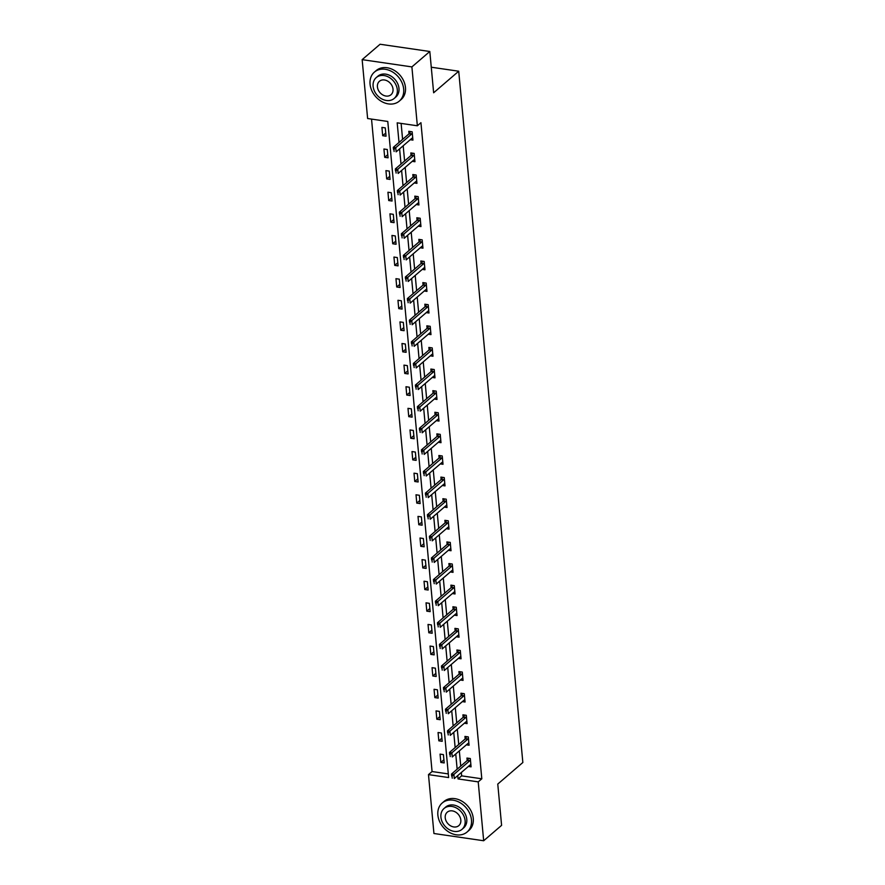<?xml version="1.0" encoding="UTF-8"?>
<svg xmlns="http://www.w3.org/2000/svg" width="885" height="885" viewBox="0 0 885 885"><rect width="100%" height="100%" fill="white"/><g stroke="black" fill="none" stroke-linecap="round" stroke-linejoin="round"><path stroke-width="1.33" d="M362.153 59.649L380.074 44.25L429.811 51.496L433.639 92.781L458.718 71.22L522.847 762.505L497.768 784.066L501.596 825.351L483.675 840.75L433.938 833.504L428.484 774.618L448.64 777.561L387.785 121.466L367.618 118.524L362.153 59.649L411.89 66.906L417.355 125.781L397.188 122.838L399.013 142.452M371.534 119.099L432.068 771.543L428.484 774.618M458.718 71.22L431.26 67.216M432.068 771.543L448.308 773.91M444.193 762.925L443.418 754.617L440.066 754.12L440.83 762.439L444.193 762.925M442.19 741.309L441.416 733.001L438.053 732.514L438.827 740.822L442.19 741.309M440.188 719.704L439.414 711.385L436.051 710.898L436.825 719.217L440.188 719.704M438.175 698.088L437.411 689.78L434.048 689.293L434.823 697.601L438.175 698.088M436.172 676.483L435.398 668.164L432.046 667.677L432.809 675.985L436.172 676.483M434.17 654.867L433.396 646.559L430.033 646.061L430.807 654.38L434.17 654.867M432.168 633.262L431.393 624.943L428.03 624.456L428.805 632.764L432.168 633.262M430.154 611.646L429.391 603.338L426.028 602.84L426.802 611.159L430.154 611.646M428.152 590.029L427.389 581.722L424.026 581.235L424.789 589.543L428.152 590.029M426.15 568.424L425.375 560.116L422.012 559.619L422.787 567.938L426.15 568.424M424.147 546.808L423.373 538.5L420.01 538.014L420.784 546.322L424.147 546.808M422.145 525.203L421.371 516.884L418.008 516.398L418.782 524.716L422.145 525.203M420.132 503.587L419.368 495.279L416.005 494.792L416.78 503.1L420.132 503.587M418.129 481.982L417.355 473.663L414.003 473.176L414.766 481.484L418.129 481.982M416.127 460.366L415.353 452.058L411.99 451.56L412.764 459.879L416.127 460.366M414.125 438.761L413.35 430.442L409.987 429.955L410.762 438.263L414.125 438.761M412.111 417.145L411.348 408.837L407.985 408.339L408.759 416.658L412.111 417.145M410.109 395.529L409.335 387.221L405.983 386.734L406.746 395.042L410.109 395.529M408.107 373.924L407.332 365.616L403.969 365.118L404.744 373.437L408.107 373.924M406.104 352.307L405.33 343.999L401.967 343.513L402.741 351.821L406.104 352.307M404.102 330.702L403.328 322.383L399.965 321.897L400.739 330.216L404.102 330.702M402.089 309.086L401.325 300.778L397.962 300.292L398.726 308.599L402.089 309.086M400.086 287.481L399.312 279.162L395.96 278.675L396.723 286.983L400.086 287.481M398.084 265.865L397.31 257.557L393.947 257.059L394.721 265.378L398.084 265.865M396.082 244.26L395.307 235.941L391.944 235.454L392.719 243.762L396.082 244.26M394.068 222.644L393.305 214.336L389.942 213.838L390.716 222.157L394.068 222.644M392.066 201.028L391.292 192.72L387.94 192.233L388.703 200.541L392.066 201.028M390.064 179.423L389.289 171.115L385.926 170.617L386.701 178.936L390.064 179.423M388.061 157.807L387.287 149.499L383.924 149.012L384.698 157.32L388.061 157.807M386.048 136.202L385.285 127.882L381.922 127.396L382.696 135.704L386.048 136.202M461.328 772.505L461.638 775.857L481.805 778.789L420.939 122.694L417.355 125.781M401.115 123.413L402.598 139.376M403.184 145.782L404.6 160.982M405.197 167.398L406.602 182.598M407.2 189.003L408.604 204.214M409.202 210.619L410.607 225.819M411.204 232.235L412.62 247.435M413.206 253.84L414.623 269.04M415.22 275.456L416.625 290.656M417.222 297.061L418.627 312.261M419.224 318.677L420.64 333.877M421.227 340.283L422.643 355.493M423.24 361.899L424.645 377.099M425.242 383.504L426.647 398.715M427.245 405.12L428.65 420.32M429.247 426.736L430.663 441.936M431.249 448.341L432.665 463.541M433.263 469.957L434.668 485.157M435.265 491.562L436.67 506.762M437.267 513.178L438.683 528.378M439.27 534.783L440.686 549.994M441.283 556.399L442.688 571.599M443.285 578.005L444.69 593.216M445.288 599.621L446.704 614.821M447.29 621.237L448.706 636.437M449.292 642.842L450.708 658.042M451.306 664.458L452.711 679.658M453.308 686.063L454.713 701.263M455.31 707.679L456.726 722.879M457.313 729.284L458.729 744.495M459.326 750.9L460.731 766.1M468.375 766.454L471.074 766.841L470.311 758.533L466.948 758.047L467.18 760.558M466.373 744.838L469.072 745.236L468.298 736.917L464.946 736.431L465.178 738.942M464.371 723.222L467.07 723.62L466.295 715.312L462.932 714.814L463.165 717.337M462.357 701.617L465.067 702.015L464.293 693.696L460.93 693.209L461.162 695.721M460.355 680.001L463.054 680.399L462.291 672.091L458.928 671.593L459.16 674.116M458.353 658.396L461.052 658.783L460.288 650.475L456.925 649.988L457.158 652.499M456.35 636.78L459.049 637.178L458.275 628.859L454.912 628.372L455.155 630.894M454.348 615.175L457.047 615.562L456.273 607.254L452.91 606.767L453.142 609.278M452.335 593.558L455.045 593.957L454.27 585.638L450.908 585.151L451.14 587.673M450.332 571.953L453.031 572.341L452.268 564.033L448.905 563.546L449.137 566.057M448.33 550.337L451.029 550.736L450.255 542.416L446.903 541.93L447.135 544.441M446.328 528.721L449.027 529.119L448.252 520.811L444.889 520.314L445.122 522.836M444.314 507.116L447.025 507.514L446.25 499.195L442.887 498.709L443.119 501.22M442.312 485.5L445.011 485.898L444.248 477.59L440.885 477.092L441.117 479.615M440.31 463.895L443.009 464.282L442.234 455.974L438.883 455.487L439.115 457.999M438.307 442.279L441.007 442.677L440.232 434.358L436.869 433.871L437.113 436.394M436.294 420.674L439.004 421.061L438.23 412.753L434.867 412.266L435.099 414.777M434.292 399.058L436.991 399.456L436.228 391.137L432.865 390.65L433.097 393.172M432.289 377.452L434.989 377.84L434.225 369.532L430.862 369.045L431.095 371.556M430.287 355.836L432.986 356.235L432.212 347.916L428.86 347.429L429.092 349.94M428.285 334.22L430.984 334.618L430.21 326.311L426.847 325.813L427.079 328.335M426.271 312.615L428.982 313.013L428.207 304.694L424.844 304.208L425.077 306.719M424.269 290.999L426.968 291.397L426.205 283.089L422.842 282.592L423.074 285.114M422.267 269.394L424.966 269.781L424.192 261.473L420.84 260.986L421.072 263.498M420.264 247.778L422.964 248.176L422.189 239.857L418.826 239.37L419.07 241.893M418.251 226.173L420.961 226.56L420.187 218.252L416.824 217.765L417.056 220.276M416.249 204.557L418.948 204.955L418.185 196.636L414.822 196.149L415.054 198.671M414.246 182.952L416.946 183.339L416.182 175.031L412.819 174.544L413.052 177.055M412.244 161.335L414.943 161.734L414.169 153.415L410.817 152.928L411.049 155.439M410.242 139.719L412.941 140.118L412.167 131.81L408.804 131.312L409.036 133.834M429.811 51.496L411.89 66.906M481.805 778.789L478.221 781.875L483.675 840.75M457.744 775.592L458.054 778.933L478.221 781.875M399.6 148.868L401.016 164.068M401.613 170.473L403.018 185.684M403.615 192.089L405.02 207.289M405.618 213.694L407.034 228.905M407.62 235.31L409.036 250.51M409.633 256.927L411.038 272.126M411.636 278.532L413.041 293.731M413.638 300.148L415.043 315.348M415.64 321.753L417.056 336.953M417.643 343.369L419.059 358.569M419.656 364.974L421.061 380.185M421.658 386.59L423.063 401.79M423.661 408.195L425.077 423.406M425.663 429.811L427.079 445.011M427.676 451.427L429.081 466.627M429.679 473.033L431.084 488.232M431.681 494.649L433.097 509.849M433.683 516.254L435.099 531.454M435.685 537.87L437.101 553.07M437.699 559.475L439.104 574.686M439.701 581.091L441.106 596.291M441.703 602.696L443.119 617.907M443.706 624.312L445.122 639.512M445.719 645.928L447.124 661.128M447.721 667.533L449.126 682.733M449.724 689.149L451.14 704.349M451.726 710.755L453.142 725.954M453.74 732.371L455.144 747.571M455.742 753.976L457.147 769.187M461.638 775.857L458.054 778.933M443.905 759.795L440.83 762.439M441.903 738.178L438.827 740.822M439.889 716.573L436.825 719.217M437.887 694.957L434.823 697.601M435.885 673.352L432.809 675.985M433.882 651.736L430.807 654.38M431.869 630.131L428.805 632.764M429.867 608.515L426.802 611.159M427.864 586.91L424.789 589.543M425.862 565.294L422.787 567.938M423.86 543.678L420.784 546.322M421.846 522.073L418.782 524.716M419.844 500.456L416.78 503.1M417.842 478.851L414.766 481.484M415.839 457.235L412.764 459.879M413.826 435.63L410.762 438.263M411.824 414.014L408.759 416.658M409.821 392.409L406.746 395.042M407.819 370.793L404.744 373.437M405.806 349.177L402.741 351.821M403.803 327.572L400.739 330.216M401.801 305.956L398.726 308.599M399.799 284.351L396.723 286.983M397.796 262.734L394.721 265.378M395.783 241.129L392.719 243.762M393.781 219.513L390.716 222.157M391.778 197.908L388.703 200.541M389.776 176.292L386.701 178.936M387.763 154.676L384.698 157.32M385.76 133.071L382.696 135.704M452.047 776.112L452.246 778.181L452.047 776.112L453.894 774.419L451.472 774.065L467.236 760.514A1.527 0.697 98.3 0 0 467.446 760.259L468.696 758.301M470.886 764.751L470.267 764.894A1.527 0.697 98.3 0 0 470.046 765.016L454.282 778.568L453.894 774.419L469.658 760.857A1.527 0.697 98.3 0 0 469.869 760.613L470.422 759.75M451.472 774.065L451.649 776.045M437.865 815.052A19.105 15.023 -130.7 0 0 449.315 832.331A19.105 15.023 -130.7 0 0 467.125 831.989A19.105 15.023 -130.7 0 0 471.473 819.952A19.105 15.023 -130.7 0 0 460.023 802.673A19.105 15.023 -130.7 0 0 442.212 803.005A19.105 15.023 -130.7 0 0 437.865 815.052M467.125 831.989L468.917 830.451A19.105 15.023 -130.7 0 0 473.265 818.415A19.105 15.023 -130.7 0 0 461.815 801.124A19.105 15.023 -130.7 0 0 444.005 801.467L442.212 803.005M444.049 808.481L445.697 807.065A13.762 10.819 49.3 0 1 458.519 806.821A13.762 10.819 49.3 0 1 466.771 819.267A13.762 10.819 49.3 0 1 463.64 827.929L461.992 829.356A13.762 10.819 -130.7 0 0 465.123 820.683A13.762 10.819 -130.7 0 0 456.87 808.237A13.762 10.819 -130.7 0 0 444.049 808.481A13.762 10.819 -130.7 0 0 440.918 817.154A13.762 10.819 -130.7 0 0 449.171 829.599A13.762 10.819 -130.7 0 0 461.992 829.356M460.82 820.052A8.872 6.969 -130.7 0 0 455.509 812.032A8.872 6.969 -130.7 0 0 447.246 812.198A8.872 6.969 -130.7 0 0 445.221 817.784A8.872 6.969 -130.7 0 0 450.542 825.793A8.872 6.969 -130.7 0 0 458.806 825.639A8.872 6.969 -130.7 0 0 460.82 820.052M370.063 84.152A19.105 15.023 -130.7 0 0 381.512 101.432A19.105 15.023 -130.7 0 0 399.323 101.089A19.105 15.023 -130.7 0 0 403.671 89.042A19.105 15.023 -130.7 0 0 392.221 71.762A19.105 15.023 -130.7 0 0 374.41 72.105A19.105 15.023 -130.7 0 0 370.063 84.152M399.323 101.089L401.115 99.551A19.105 15.023 -130.7 0 0 405.463 87.504A19.105 15.023 -130.7 0 0 394.013 70.225A19.105 15.023 -130.7 0 0 376.202 70.568L374.41 72.105M376.247 77.581L377.895 76.165A13.762 10.819 49.3 0 1 390.716 75.922A13.762 10.819 49.3 0 1 398.969 88.356A13.762 10.819 49.3 0 1 395.838 97.029L394.19 98.445A13.762 10.819 -130.7 0 0 397.321 89.783A13.762 10.819 -130.7 0 0 389.068 77.338A13.762 10.819 -130.7 0 0 376.247 77.581A13.762 10.819 -130.7 0 0 373.116 86.254A13.762 10.819 -130.7 0 0 381.358 98.689A13.762 10.819 -130.7 0 0 394.19 98.445M393.017 89.153A8.872 6.969 -130.7 0 0 387.696 81.132A8.872 6.969 -130.7 0 0 379.433 81.287A8.872 6.969 -130.7 0 0 377.419 86.874A8.872 6.969 -130.7 0 0 382.729 94.894A8.872 6.969 -130.7 0 0 390.993 94.739A8.872 6.969 -130.7 0 0 393.017 89.153M450.045 754.496L450.233 756.575L450.045 754.496L451.892 752.803L449.469 752.449L465.233 738.898A1.527 0.697 98.3 0 0 465.444 738.643L466.694 736.685M468.884 743.146L468.265 743.289A1.527 0.697 98.3 0 0 468.032 743.411L452.268 756.963L451.892 752.803L467.656 739.252A1.527 0.697 98.3 0 0 467.866 738.997L468.419 738.134M449.469 752.449L449.635 754.44M448.042 732.891L448.23 734.959L448.042 732.891L449.879 731.187L447.467 730.844L463.231 717.281A1.527 0.697 98.3 0 0 463.441 717.038L464.691 715.08M466.871 721.529L466.251 721.673A1.527 0.697 98.3 0 0 466.03 721.795L450.266 735.346L449.879 731.187L465.643 717.635A1.527 0.697 98.3 0 0 465.853 717.392L466.406 716.529M447.467 730.844L447.633 732.824M446.029 711.274L446.228 713.354L446.029 711.274L447.876 709.582L445.454 709.228L461.218 695.676A1.527 0.697 98.3 0 0 461.439 695.422L462.689 693.464M464.868 699.924L464.249 700.057A1.527 0.697 98.3 0 0 464.028 700.179L448.264 713.741L447.876 709.582L463.64 696.03A1.527 0.697 98.3 0 0 463.851 695.776L464.404 694.913M445.454 709.228L445.631 711.219M444.027 689.658L444.226 691.738L444.027 689.658L445.874 687.966L443.451 687.612L459.215 674.06A1.527 0.697 98.3 0 0 459.426 673.817L460.687 671.848M462.866 678.308L462.247 678.452A1.527 0.697 98.3 0 0 462.025 678.574L446.261 692.125L445.874 687.966L461.638 674.414A1.527 0.697 98.3 0 0 461.848 674.16L462.401 673.297M443.451 687.612L443.628 689.603M442.024 668.053L442.212 670.133L442.024 668.053L443.872 666.361L441.449 666.007L457.213 652.455A1.527 0.697 98.3 0 0 457.423 652.201L458.673 650.243M460.864 656.692L460.244 656.836A1.527 0.697 98.3 0 0 460.023 656.958L444.248 670.509L443.872 666.361L459.636 652.809A1.527 0.697 98.3 0 0 459.846 652.555L460.399 651.692M441.449 666.007L441.626 667.998M440.022 646.437L440.21 648.517L440.022 646.437L441.858 644.745L439.447 644.391L455.211 630.839A1.527 0.697 98.3 0 0 455.421 630.585L456.671 628.627M458.85 635.087L458.242 635.231A1.527 0.697 98.3 0 0 458.01 635.353L442.246 648.904L441.858 644.745L457.622 631.193A1.527 0.697 98.3 0 0 457.844 630.939L458.386 630.076M439.447 644.391L439.613 646.382M438.02 624.832L438.208 626.912L438.02 624.832L439.856 623.14L437.433 622.786L453.209 609.234A1.527 0.697 98.3 0 0 453.419 608.98L454.669 607.022M456.848 613.471L456.229 613.615A1.527 0.697 98.3 0 0 456.007 613.736L440.243 627.288L439.856 623.14L455.62 609.588A1.527 0.697 98.3 0 0 455.83 609.334L456.383 608.471M437.433 622.786L437.61 624.766M436.006 603.216L436.205 605.296L436.006 603.216L437.854 601.523L435.431 601.169L451.195 587.618A1.527 0.697 98.3 0 0 451.405 587.363L452.666 585.405M454.846 591.866L454.226 592.01A1.527 0.697 98.3 0 0 454.005 592.131L438.241 605.683L437.854 601.523L453.618 587.972A1.527 0.697 98.3 0 0 453.828 587.717L454.381 586.855M435.431 601.169L435.608 603.161M434.004 581.611L434.203 583.68L434.004 581.611L435.851 579.918L433.429 579.564L449.193 566.013A1.527 0.697 98.3 0 0 449.403 565.758L450.653 563.8M452.843 570.25L452.224 570.394A1.527 0.697 98.3 0 0 452.003 570.515L436.239 584.067L435.851 579.918L451.615 566.356A1.527 0.697 98.3 0 0 451.826 566.112L452.379 565.249M433.429 579.564L433.606 581.545M432.002 559.995L432.19 562.075L432.002 559.995L433.838 558.302L431.426 557.948L447.19 544.397A1.527 0.697 98.3 0 0 447.401 544.142L448.651 542.184M450.841 548.645L450.222 548.788A1.527 0.697 98.3 0 0 449.989 548.91L434.225 562.462L433.838 558.302L449.613 544.751A1.527 0.697 98.3 0 0 449.823 544.496L450.376 543.633M431.426 557.948L431.592 559.939M429.999 538.39L430.187 540.458L429.999 538.39L431.836 536.686L429.424 536.343L445.188 522.781A1.527 0.697 98.3 0 0 445.398 522.537L446.648 520.579M448.828 527.029L448.208 527.172A1.527 0.697 98.3 0 0 447.987 527.294L432.223 540.846L431.836 536.686L447.6 523.135A1.527 0.697 98.3 0 0 447.81 522.891L448.363 522.028M429.424 536.343L429.59 538.323M427.986 516.774L428.185 518.853L427.986 516.774L429.833 515.081L427.411 514.727L443.175 501.175A1.527 0.697 98.3 0 0 443.385 500.921L444.646 498.963M446.825 505.412L446.206 505.556A1.527 0.697 98.3 0 0 445.985 505.678L430.221 519.241L429.833 515.081L445.597 501.529A1.527 0.697 98.3 0 0 445.808 501.275L446.361 500.412M427.411 514.727L427.588 516.718M425.984 495.158L426.183 497.237L425.984 495.158L427.831 493.465L425.408 493.111L441.173 479.559A1.527 0.697 98.3 0 0 441.383 479.316L442.644 477.347M444.823 483.807L444.204 483.951A1.527 0.697 98.3 0 0 443.982 484.073L428.218 497.624L427.831 493.465L443.595 479.913A1.527 0.697 98.3 0 0 443.805 479.659L444.358 478.796M425.408 493.111L425.585 495.102M423.981 473.552L424.169 475.632L423.981 473.552L425.829 471.86L423.406 471.506L439.17 457.954A1.527 0.697 98.3 0 0 439.38 457.7L440.63 455.742M442.821 462.191L442.201 462.335A1.527 0.697 98.3 0 0 441.98 462.457L426.205 476.008L425.829 471.86L441.593 458.308A1.527 0.697 98.3 0 0 441.803 458.054L442.356 457.191M423.406 471.506L423.572 473.497M421.979 451.936L422.167 454.016L421.979 451.936L423.815 450.244L421.404 449.89L437.168 436.338A1.527 0.697 98.3 0 0 437.378 436.084L438.628 434.126M440.807 440.586L440.188 440.73A1.527 0.697 98.3 0 0 439.967 440.852L424.203 454.403L423.815 450.244L439.579 436.692A1.527 0.697 98.3 0 0 439.801 436.438L440.343 435.575M421.404 449.89L421.57 451.881M419.966 430.331L420.165 432.411L419.966 430.331L421.813 428.639L419.39 428.285L435.166 414.733A1.527 0.697 98.3 0 0 435.376 414.479L436.626 412.521M438.805 418.97L438.186 419.114A1.527 0.697 98.3 0 0 437.964 419.236L422.2 432.787L421.813 428.639L437.577 415.087A1.527 0.697 98.3 0 0 437.787 414.833L438.341 413.97M419.39 428.285L419.567 430.265M417.963 408.715L418.162 410.795L417.963 408.715L419.811 407.023L417.388 406.669L433.152 393.117A1.527 0.697 98.3 0 0 433.362 392.863L434.623 390.904M436.803 397.365L436.183 397.509A1.527 0.697 98.3 0 0 435.962 397.63L420.198 411.182L419.811 407.023L435.575 393.471A1.527 0.697 98.3 0 0 435.785 393.217L436.338 392.354M417.388 406.669L417.565 408.66M415.961 387.11L416.149 389.179L415.961 387.11L417.808 385.417L415.386 385.063L431.15 371.512A1.527 0.697 98.3 0 0 431.36 371.257L432.61 369.299M434.8 375.749L434.181 375.893A1.527 0.697 98.3 0 0 433.96 376.014L418.196 389.566L417.808 385.417L433.573 371.855A1.527 0.697 98.3 0 0 433.783 371.611L434.336 370.749M415.386 385.063L415.563 387.044M413.959 365.494L414.147 367.574L413.959 365.494L415.795 363.801L413.383 363.447L429.148 349.896A1.527 0.697 98.3 0 0 429.358 349.641L430.608 347.683M432.798 354.144L432.179 354.288A1.527 0.697 98.3 0 0 431.946 354.409L416.182 367.961L415.795 363.801L431.57 350.25A1.527 0.697 98.3 0 0 431.78 349.995L432.334 349.132M413.383 363.447L413.549 365.439M411.956 343.889L412.144 345.958L411.956 343.889L413.793 342.185L411.37 341.842L427.145 328.28A1.527 0.697 98.3 0 0 427.355 328.036L428.606 326.078M430.785 332.528L430.165 332.672A1.527 0.697 98.3 0 0 429.944 332.793L414.18 346.345L413.793 342.185L429.557 328.634A1.527 0.697 98.3 0 0 429.767 328.39L430.32 327.527M411.37 341.842L411.547 343.822M409.943 322.273L410.142 324.352L409.943 322.273L411.791 320.58L409.368 320.226L425.132 306.675A1.527 0.697 98.3 0 0 425.342 306.42L426.603 304.462M428.783 310.912L428.163 311.055A1.527 0.697 98.3 0 0 427.942 311.177L412.178 324.74L411.791 320.58L427.555 307.029A1.527 0.697 98.3 0 0 427.765 306.774L428.318 305.911M409.368 320.226L409.545 322.217M407.941 300.657L408.14 302.736L407.941 300.657L409.788 298.964L407.365 298.61L423.13 285.058A1.527 0.697 98.3 0 0 423.34 284.815L424.601 282.846M426.78 289.306L426.161 289.45A1.527 0.697 98.3 0 0 425.939 289.572L410.175 303.124L409.788 298.964L425.552 285.412A1.527 0.697 98.3 0 0 425.762 285.158L426.316 284.295M407.365 298.61L407.542 300.601M405.938 279.052L406.126 281.131L405.938 279.052L407.786 277.359L405.363 277.005L421.127 263.453A1.527 0.697 98.3 0 0 421.337 263.199L422.587 261.241M424.778 267.69L424.158 267.834A1.527 0.697 98.3 0 0 423.937 267.956L408.162 281.507L407.786 277.359L423.55 263.807A1.527 0.697 98.3 0 0 423.76 263.553L424.313 262.69M405.363 277.005L405.529 278.996M403.936 257.435L404.124 259.515L403.936 257.435L405.772 255.743L403.361 255.389L419.125 241.837A1.527 0.697 98.3 0 0 419.335 241.583L420.585 239.625M422.764 246.085L422.145 246.229A1.527 0.697 98.3 0 0 421.924 246.351L406.16 259.902L405.772 255.743L421.537 242.191A1.527 0.697 98.3 0 0 421.758 241.937L422.3 241.074M403.361 255.389L403.527 257.38M401.923 235.83L402.122 237.91L401.923 235.83L403.77 234.138L401.347 233.784L417.112 220.232A1.527 0.697 98.3 0 0 417.333 219.978L418.583 218.02M420.762 224.469L420.143 224.613A1.527 0.697 98.3 0 0 419.921 224.735L404.157 238.286L403.77 234.138L419.534 220.586A1.527 0.697 98.3 0 0 419.744 220.332L420.298 219.469M401.347 233.784L401.524 235.764M399.92 214.214L400.12 216.294L399.92 214.214L401.768 212.522L399.345 212.168L415.109 198.616A1.527 0.697 98.3 0 0 415.319 198.362L416.581 196.404M418.76 202.864L418.14 203.008A1.527 0.697 98.3 0 0 417.919 203.13L402.155 216.681L401.768 212.522L417.532 198.97A1.527 0.697 98.3 0 0 417.742 198.716L418.295 197.853M399.345 212.168L399.522 214.159M397.918 192.609L398.106 194.678L397.918 192.609L399.766 190.917L397.343 190.563L413.107 177.011A1.527 0.697 98.3 0 0 413.317 176.757L414.567 174.799M416.758 181.248L416.138 181.392A1.527 0.697 98.3 0 0 415.917 181.513L400.142 195.065L399.766 190.917L415.53 177.354A1.527 0.697 98.3 0 0 415.74 177.111L416.293 176.248M397.343 190.563L397.52 192.543M395.916 170.993L396.104 173.073L395.916 170.993L397.752 169.3L395.341 168.946L411.105 155.395A1.527 0.697 98.3 0 0 411.315 155.141L412.565 153.182M414.744 159.643L414.136 159.787A1.527 0.697 98.3 0 0 413.903 159.908L398.139 173.46L397.752 169.3L413.527 155.749A1.527 0.697 98.3 0 0 413.738 155.494L414.28 154.632M395.341 168.946L395.506 170.938M393.913 149.377L394.102 151.457L393.913 149.377L395.75 147.684L393.327 147.341L409.102 133.779A1.527 0.697 98.3 0 0 409.312 133.535L410.563 131.577M412.742 138.027L412.122 138.171A1.527 0.697 98.3 0 0 411.901 138.292L396.137 151.844L395.75 147.684L411.514 134.133A1.527 0.697 98.3 0 0 411.724 133.889L412.277 133.027M393.327 147.341L393.504 149.322M469.869 760.613L467.446 760.259M469.658 760.857L467.236 760.514M467.866 738.997L465.444 738.643M467.656 739.252L465.233 738.898M465.853 717.392L463.441 717.038M465.643 717.635L463.231 717.281M463.851 695.776L461.439 695.422M463.64 696.03L461.218 695.676M461.848 674.16L459.426 673.817M461.638 674.414L459.215 674.06M459.846 652.555L457.423 652.201M459.636 652.809L457.213 652.455M457.844 630.939L455.421 630.585M457.622 631.193L455.211 630.839M455.83 609.334L453.419 608.98M455.62 609.588L453.209 609.234M453.828 587.717L451.405 587.363M453.618 587.972L451.195 587.618M451.826 566.112L449.403 565.758M451.615 566.356L449.193 566.013M449.823 544.496L447.401 544.142M449.613 544.751L447.19 544.397M447.81 522.891L445.398 522.537M447.6 523.135L445.188 522.781M445.808 501.275L443.385 500.921M445.597 501.529L443.175 501.175M443.805 479.659L441.383 479.316M443.595 479.913L441.173 479.559M441.803 458.054L439.38 457.7M441.593 458.308L439.17 457.954M439.801 436.438L437.378 436.084M439.579 436.692L437.168 436.338M437.787 414.833L435.376 414.479M437.577 415.087L435.166 414.733M435.785 393.217L433.362 392.863M435.575 393.471L433.152 393.117M433.783 371.611L431.36 371.257M433.573 371.855L431.15 371.512M431.78 349.995L429.358 349.641M431.57 350.25L429.148 349.896M429.767 328.39L427.355 328.036M429.557 328.634L427.145 328.28M427.765 306.774L425.342 306.42M427.555 307.029L425.132 306.675M425.762 285.158L423.34 284.815M425.552 285.412L423.13 285.058M423.76 263.553L421.337 263.199M423.55 263.807L421.127 263.453M421.758 241.937L419.335 241.583M421.537 242.191L419.125 241.837M419.744 220.332L417.333 219.978M419.534 220.586L417.112 220.232M417.742 198.716L415.319 198.362M417.532 198.97L415.109 198.616M415.74 177.111L413.317 176.757M415.53 177.354L413.107 177.011M413.738 155.494L411.315 155.141M413.527 155.749L411.105 155.395M411.724 133.889L409.312 133.535M411.514 134.133L409.102 133.779"/></g></svg>
